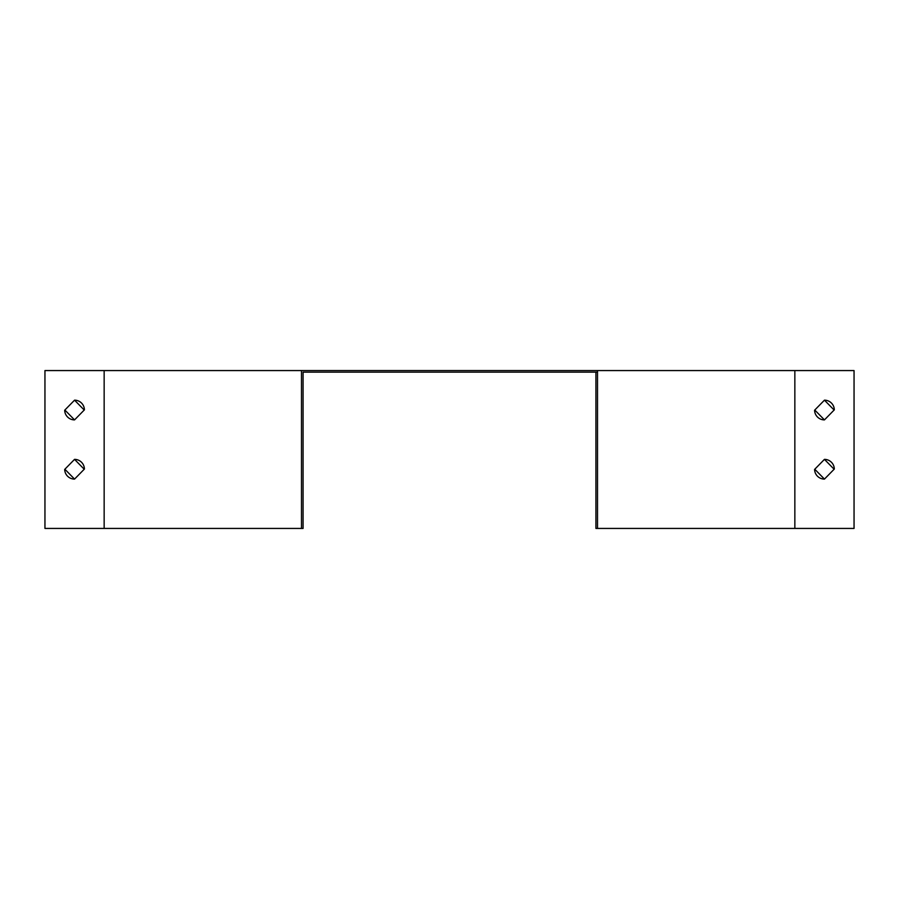 <?xml version="1.0" encoding="UTF-8"?>
<svg xmlns="http://www.w3.org/2000/svg" width="899" height="899" viewBox="0 0 899 899"><rect width="100%" height="100%" fill="white"/><g stroke="black" fill="none" stroke-linecap="round" stroke-linejoin="round"><path stroke-width="1.35" d="M303.075 528.432L44.95 528.432L44.95 370.568L301.491 370.568L301.491 528.432L303.075 528.432L303.075 372.141L597.509 372.141M595.925 372.141L595.925 528.432L854.05 528.432L854.05 370.568L301.491 370.568M824.45 479.1L834.317 469.042A9.867 9.867 0 0 0 824.45 459.367L814.584 469.435A9.867 9.867 0 0 0 824.45 479.1L814.775 469.233M824.45 419.9L834.317 409.832A9.867 9.867 0 0 0 824.45 400.167L814.584 410.225A9.867 9.867 0 0 0 824.45 419.9L814.775 410.034M597.509 528.432L597.509 370.568M64.683 469.435A9.867 9.867 0 0 0 74.55 479.1L84.416 469.042A9.867 9.867 0 0 0 74.55 459.367L64.683 469.435M64.683 410.225A9.867 9.867 0 0 0 74.55 419.9L84.416 409.832A9.867 9.867 0 0 0 74.55 400.167L64.683 410.225M74.55 479.1L64.874 469.233M74.55 459.367L84.225 469.233M74.55 419.9L64.874 410.034M74.55 400.167L84.225 410.034M824.45 459.367L834.126 469.233M824.45 400.167L834.126 410.034M794.851 528.432L794.851 370.568M104.149 528.432L104.149 370.568"/></g></svg>
